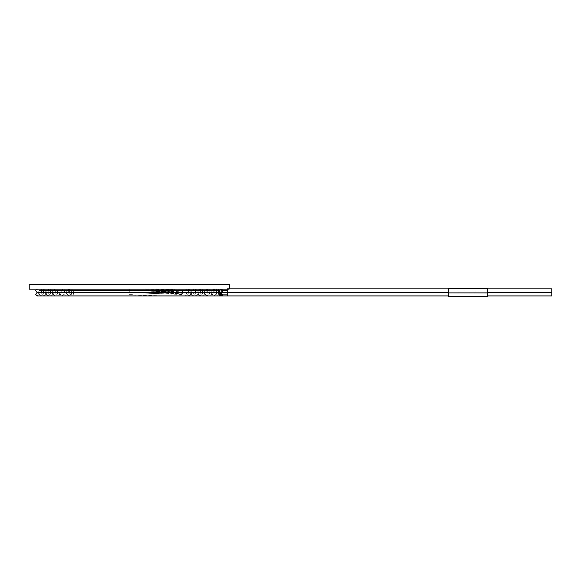 <?xml version="1.0" encoding="UTF-8"?>
<svg xmlns="http://www.w3.org/2000/svg" width="581" height="581" viewBox="0 0 581 581"><rect width="100%" height="100%" fill="white"/><g stroke="black" fill="none" stroke-linecap="round" stroke-linejoin="round"><path stroke-width="0.44" stroke-dasharray="2.9 2.18" d="M29.05 289.084L229.175 289.084L29.05 289.084M136.208 289.084L113.731 289.084L136.208 289.084M134.291 289.084L133.528 289.018L134.291 289.084M127.014 289.084L128.677 289.018L127.014 289.084M120.173 289.084L116.941 289.084M124.523 289.084L113.731 289.018L124.523 289.084M129.919 289.084L132.911 289.018L129.919 289.084M29.05 284.567L229.175 284.567L29.05 284.567M119.381 289.084L117.551 289.018L119.381 289.084M116.817 289.084L115.016 289.018L116.817 289.084M116.941 289.018L120.173 289.018M121.552 289.018L124.102 289.018M124.102 289.084L122.083 289.084M122.083 289.018L121.306 289.018M122.206 289.084L124.312 289.084L122.206 289.018M126.251 289.018L128.677 289.018L126.251 289.018M129.156 289.018L132.911 289.018L129.156 289.018M133.528 289.018L134.291 289.018L133.528 289.018M135.446 289.018L139.128 289.018L135.446 289.018M140.638 289.018L143.994 289.018L140.638 289.084M140.522 289.018L140.014 289.018L140.522 289.084M140.798 289.018L142.933 289.084L140.798 289.018M140.798 289.084L142.933 289.084L140.798 289.084M181.969 294.632L129.113 295.918L185.724 295.918L183.981 294.182L74.237 294.182L183.981 294.182L132.432 294.182L185.724 292.446L187.46 294.182L185.724 295.918L72.502 295.918L74.237 294.182L72.502 292.446L70.766 294.182L72.502 295.918L189.224 295.918L187.489 294.182L70.737 294.182L187.489 294.182L189.224 292.446L190.96 294.182L189.224 295.918L68.994 295.918L70.737 294.182L68.994 292.446L67.258 294.182L68.994 295.918L192.754 295.918L191.018 294.182L67.207 294.182L191.018 294.182L192.754 292.446L194.497 294.182L192.754 295.918L65.464 295.918L67.207 294.182L65.464 292.446L63.728 294.182L65.464 295.918L196.291 295.918L194.548 294.182L63.67 294.182L194.548 294.182L196.291 292.446L198.027 294.182L196.291 295.918L61.935 295.918L63.67 294.182L61.935 292.446L60.199 294.182L61.935 295.918L199.82 295.918L198.077 294.182L60.141 294.182L198.077 294.182L199.82 292.446L201.556 294.182L199.82 295.918L58.405 295.918L60.141 294.182L58.405 292.446L56.662 294.182L58.405 295.918L203.35 295.918L201.614 294.182L56.611 294.182L201.614 294.182L203.35 292.446L205.086 294.182L203.35 295.918L54.875 295.918L56.611 294.182L54.875 292.446L53.132 294.182L54.875 295.918L206.88 295.918L205.144 294.182L53.082 294.182L205.144 294.182L206.88 292.446L208.623 294.182L206.88 295.918L51.339 295.918L53.082 294.182L51.339 292.446L49.603 294.182L51.339 295.918L210.409 295.918L208.673 294.182L49.545 294.182L208.673 294.182L210.409 292.446L212.152 294.182L210.409 295.918L47.809 295.918L49.545 294.182L47.809 292.446L46.073 294.182L47.809 295.918L213.946 295.918L44.279 295.918L217.476 295.918L40.75 295.918L129.113 295.918L129.113 292.446L129.113 294.182L219.211 294.182L217.476 295.918L215.74 294.182L217.476 292.446L219.211 294.182L217.476 292.446L215.74 294.182L42.486 294.182L40.75 292.446L39.007 294.182L37.242 292.446L40.75 295.918L42.486 294.182L215.74 294.182L217.476 295.918L219.211 294.182L129.113 294.182L215.682 294.182L213.946 295.918L212.203 294.182L213.946 292.446L215.682 294.182L213.946 292.446L212.203 294.182L46.015 294.182L44.279 292.446L42.544 294.182L44.279 295.918L46.015 294.182L212.203 294.182L213.946 295.918L215.682 294.182L129.113 294.182L129.113 295.918L129.113 294.182L38.985 294.182L37.242 295.918L38.985 294.182L129.113 294.182L129.113 292.446L129.113 295.918L129.113 294.182L42.486 294.182L40.75 295.918L39.007 294.182L40.75 292.446L42.486 294.182L129.113 294.182L129.113 292.446L129.113 295.918L129.113 294.182L46.015 294.182L44.279 295.918L42.544 294.182L44.279 292.446L46.015 294.182L129.113 294.182L129.113 292.446L129.113 295.918L129.113 294.182L49.545 294.182L47.809 295.918L46.073 294.182L47.809 292.446L49.545 294.182L129.113 294.182L129.113 292.446L129.113 295.918L129.113 294.182L53.082 294.182L51.339 295.918L49.603 294.182L51.339 292.446L53.082 294.182L129.113 294.182L129.113 292.446L129.113 295.918L129.113 294.182L56.611 294.182L54.875 295.918L53.132 294.182L54.875 292.446L56.611 294.182L129.113 294.182L129.113 292.446L129.113 295.918L129.113 294.182L60.141 294.182L58.405 295.918L56.662 294.182L58.405 292.446L60.141 294.182L129.113 294.182L129.113 292.446L129.113 295.918L129.113 294.182L63.67 294.182L61.935 295.918L60.199 294.182L61.935 292.446L63.67 294.182L129.113 294.182L129.113 292.446L129.113 295.918L129.113 294.182L67.207 294.182L65.464 295.918L63.728 294.182L65.464 292.446L67.207 294.182L129.113 294.182L129.113 292.446L129.113 295.918L129.113 294.182L70.737 294.182L68.994 295.918L67.258 294.182L68.994 292.446L70.737 294.182L129.113 294.182L129.113 295.918L129.113 294.182L74.237 294.182L72.502 295.918L70.766 294.182L72.502 292.446L74.237 294.182L129.113 294.182L129.113 292.446L129.113 295.918L129.113 292.446L129.113 295.918L129.113 294.182L187.46 294.182L185.557 292.359L148.373 292.366L183.981 290.674L185.724 288.895L187.002 289.461L185.724 292.366L187.002 289.461L185.724 288.895L183.981 290.631L74.237 290.631L72.502 292.366L70.766 290.631L72.502 288.895L74.237 290.631L183.981 290.631L132.257 290.631L185.564 292.359L129.113 290.631L129.113 292.366L129.113 290.631L38.985 290.631L40.75 288.895L42.486 290.631L40.75 292.366L39.007 290.631L37.242 292.366L38.985 290.631L219.211 290.631L38.985 290.631L37.242 288.895L38.985 290.631L129.113 290.631L129.113 288.895L129.113 290.631L215.74 290.631L42.486 290.631L215.74 290.631L217.476 292.366L215.74 290.631L129.113 290.631L129.113 292.366L129.113 288.895L129.113 290.631L42.486 290.631L40.75 288.895L39.007 290.631L40.75 292.366L42.486 290.631L129.113 290.631L129.113 288.895L129.113 292.366L129.113 290.631L212.203 290.631L213.946 288.895L215.682 290.631L213.946 292.366L212.203 290.631L46.015 290.631L44.279 292.366L42.544 290.631L44.279 288.895L46.015 290.631L212.203 290.631L213.946 292.366L215.682 290.631L213.946 288.895L212.203 290.631L129.113 290.631L129.113 292.366L129.113 288.895L129.113 290.631L46.015 290.631L44.279 288.895L42.544 290.631L44.279 292.366L46.015 290.631L129.113 290.631L129.113 288.895L129.113 292.366L129.113 290.631L208.673 290.631L210.409 288.895L212.152 290.631L210.409 292.366L208.673 290.631L49.545 290.631L47.809 292.366L46.073 290.631L47.809 288.895L49.545 290.631L208.673 290.631L210.409 292.366L212.152 290.631L210.409 288.895L208.673 290.631L129.113 290.631L129.113 292.366L129.113 288.895L129.113 290.631L49.545 290.631L47.809 288.895L46.073 290.631L47.809 292.366L49.545 290.631L129.113 290.631L129.113 288.895L129.113 292.366L129.113 290.631L205.144 290.631L206.88 288.895L208.623 290.631L206.88 292.366L205.144 290.631L53.082 290.631L51.339 292.366L49.603 290.631L51.339 288.895L53.082 290.631L205.144 290.631L206.88 292.366L208.623 290.631L206.88 288.895L205.144 290.631L129.113 290.631L129.113 292.366L129.113 288.895L129.113 290.631L53.082 290.631L51.339 288.895L49.603 290.631L51.339 292.366L53.082 290.631L129.113 290.631L129.113 288.895L129.113 292.366L129.113 290.631L201.614 290.631L203.35 288.895L205.086 290.631L203.35 292.366L201.614 290.631L56.611 290.631L54.875 292.366L53.132 290.631L54.875 288.895L56.611 290.631L201.614 290.631L203.35 292.366L205.086 290.631L203.35 288.895L201.614 290.631L129.113 290.631L129.113 292.366L129.113 288.895L129.113 290.631L56.611 290.631L54.875 288.895L53.132 290.631L54.875 292.366L56.611 290.631L129.113 290.631L129.113 288.895L129.113 292.366L129.113 290.631L198.077 290.631L199.82 288.895L201.556 290.631L199.82 292.366L198.077 290.631L60.141 290.631L58.405 292.366L56.662 290.631L58.405 288.895L60.141 290.631L198.077 290.631L199.82 292.366L201.556 290.631L199.82 288.895L198.077 290.631L129.113 290.631L129.113 292.366L129.113 288.895L129.113 290.631L60.141 290.631L58.405 288.895L56.662 290.631L58.405 292.366L60.141 290.631L129.113 290.631L129.113 288.895L129.113 292.366L129.113 290.631L194.548 290.631L196.291 288.895L198.027 290.631L196.291 292.366L194.548 290.631L63.67 290.631L61.935 292.366L60.199 290.631L61.935 288.895L63.67 290.631L194.548 290.631L196.291 292.366L198.027 290.631L196.291 288.895L194.548 290.631L129.113 290.631L129.113 292.366L129.113 288.895L129.113 290.631L63.67 290.631L61.935 288.895L60.199 290.631L61.935 292.366L63.67 290.631L129.113 290.631L129.113 288.895L129.113 292.366L129.113 290.631L191.018 290.631L192.754 288.895L194.497 290.631L192.754 292.366L191.018 290.631L67.207 290.631L65.464 292.366L63.728 290.631L65.464 288.895L67.207 290.631L191.018 290.631L192.754 292.366L194.497 290.631L192.754 288.895L191.018 290.631L129.113 290.631L129.113 292.366L129.113 288.895L129.113 290.631L67.207 290.631L65.464 288.895L63.728 290.631L65.464 292.366L67.207 290.631L129.113 290.631L129.113 288.895L129.113 292.366L129.113 290.631L187.489 290.631L189.224 288.895L190.96 290.631L189.224 292.366L187.489 290.631L70.737 290.631L68.994 292.366L67.258 290.631L68.994 288.895L70.737 290.631L187.489 290.631L189.224 292.366L190.96 290.631L189.224 288.895L187.489 290.631L129.113 290.631L129.113 292.366L129.113 288.895L129.113 290.631L70.737 290.631L68.994 288.895L67.258 290.631L68.994 292.366L70.737 290.631L129.113 290.631L129.113 288.895L129.113 292.366L129.113 290.631L132.628 290.522L129.113 290.522L129.113 288.895L129.113 292.366L129.113 290.522L129.113 292.366L129.113 290.631L74.237 290.631L72.502 288.895L70.766 290.631L72.502 292.366L74.237 290.631L129.113 290.631L129.113 288.895L129.113 290.522L173.24 289.563L183.966 290.631L180.538 291.292L148.402 292.345L185.557 292.359L132.432 294.182L183.981 294.139L181.824 293.645L151.772 292.504L184.932 292.446L151.924 292.446L183.981 294.139L185.724 295.918L187.46 294.182L129.113 294.182L129.113 292.446L129.113 295.918L129.113 294.182L190.96 294.182L189.224 292.446L187.489 294.182L189.224 295.918L190.96 294.182L129.113 294.182L129.113 292.446L129.113 295.918L129.113 294.182L194.497 294.182L192.754 292.446L191.018 294.182L192.754 295.918L194.497 294.182L129.113 294.182L129.113 292.446L129.113 295.918L129.113 294.182L198.027 294.182L196.291 292.446L194.548 294.182L196.291 295.918L198.027 294.182L129.113 294.182L129.113 292.446L129.113 295.918L129.113 294.182L201.556 294.182L199.82 292.446L198.077 294.182L199.82 295.918L201.556 294.182L129.113 294.182L129.113 292.446L129.113 295.918L129.113 294.182L205.086 294.182L203.35 292.446L201.614 294.182L203.35 295.918L205.086 294.182L129.113 294.182L129.113 292.446L129.113 295.918L129.113 294.182L208.623 294.182L206.88 292.446L205.144 294.182L206.88 295.918L208.623 294.182L129.113 294.182L129.113 292.446L129.113 295.918L129.113 294.182L212.152 294.182L210.409 292.446L208.673 294.182L210.409 295.918L212.152 294.182L129.113 294.182L129.113 292.446L129.113 295.918L37.242 295.918M216.684 289.084L218.26 289.084L216.684 289.084M222.705 290.805L220.976 288.895L220.192 289.084L221.768 289.084L220.976 288.895L219.24 290.631L220.976 288.895L222.211 291.858L221.702 292.214M221.317 292.337L220.119 292.141L219.371 291.299M36.458 289.084L37.242 288.895L36.458 289.084M448.663 292.366L448.663 288.895L448.663 292.366M227.432 292.366L227.432 289.403L227.432 292.366M227.432 288.895L37.242 288.895L217.476 288.895L40.75 288.895L213.946 288.895L44.279 288.895L210.409 288.895L47.809 288.895L206.88 288.895L51.339 288.895L203.35 288.895L54.875 288.895L199.82 288.895L58.405 288.895L196.291 288.895L61.935 288.895L192.754 288.895L65.464 288.895L189.224 288.895L68.994 288.895L185.724 288.895L72.502 288.895L129.113 288.895L173.24 289.563M227.432 290.631L222.719 290.631L227.432 290.631M37.242 292.366L220.976 292.366L222.719 290.631L220.983 292.366M220.736 292.352L221.884 292.112M222.211 291.858L222.603 291.255M448.663 292.889L448.663 288.379L448.663 292.889M487.394 288.379L487.394 292.889L487.394 288.379M487.394 292.366L487.394 288.895L487.394 292.366M551.95 292.366L551.95 288.895L551.95 292.366M221.898 295.656L222.719 294.182L220.976 292.446L219.24 294.182L38.985 294.182L219.24 294.182L220.642 295.889M220.548 295.867L222.458 295.097M219.749 295.409L220.976 292.446L222.719 294.182M227.432 292.446L227.432 295.918L227.432 292.446M448.663 292.446L448.663 295.918L448.663 292.446M448.663 296.433L448.663 291.931L487.394 291.931L487.394 296.433L487.394 291.931L448.663 291.931L448.663 296.433M487.394 292.889L487.394 291.931L487.394 292.889M487.394 292.446L487.394 295.918L487.394 292.446M551.95 295.918L551.95 292.446L551.95 295.918M129.113 295.845L129.113 292.446L129.113 295.845M151.924 292.446L37.242 292.446M146.158 292.366L217.476 292.366M68.994 292.366L213.946 292.366L68.994 292.366M129.113 292.366L176.217 292.366M181.824 293.645L182.993 293.848L182.093 292.446M182.085 292.366L182.986 290.936L180.538 291.292M151.757 292.504L146.448 292.446M184.932 292.446L129.113 292.446"/><path stroke-width="0.87" d="M229.175 289.084L29.05 289.084L229.175 289.084L229.175 284.567L29.05 284.567L229.175 284.567L229.175 289.084M37.242 295.918L35.506 294.182L37.242 292.446L35.506 294.182L37.242 295.918L220.976 295.918L222.211 295.409L220.976 292.446L219.24 294.117M215.74 290.631L216.684 289.084L215.74 290.631M218.26 289.084L219.211 290.631L217.476 292.366L219.24 290.631L218.26 289.084M221.702 292.214L221.317 292.337M219.371 291.299L219.865 291.967M37.242 292.366L35.506 290.631L36.458 289.084L35.506 290.631L37.242 292.366L129.113 292.366L129.113 289.084L129.113 292.366L217.476 292.366M448.663 292.366L227.432 292.366L448.663 292.366M227.432 289.084L227.432 292.366L227.432 289.084M222.719 290.631L221.768 289.084L222.719 290.631M220.983 292.366L219.749 291.858L220.192 289.084L219.749 291.858L220.976 292.366L227.432 292.366M220.061 292.105L220.736 292.352M222.603 291.255L222.705 290.805M448.663 288.379L448.663 292.889L448.663 288.379L487.394 288.379L448.663 288.379M487.394 292.889L487.394 288.379L487.394 296.433L487.394 292.889L448.663 292.889L448.663 296.433L448.663 292.889M551.95 288.895L551.95 292.366L551.95 288.895L487.394 288.895M551.95 292.366L487.394 292.366L551.95 292.366M132.432 294.182L129.113 294.182M219.24 294.182L220.976 292.446L222.211 295.409L219.24 294.182M219.248 294.356L219.749 295.409M222.719 294.182L227.432 294.182L227.432 292.446L448.663 292.446L227.432 292.446L227.432 294.182L222.719 294.182L222.458 295.097M227.432 295.409L227.432 294.182L227.432 295.409M220.642 295.889L220.257 295.765M551.95 292.446L551.95 295.918L551.95 292.446L487.394 292.446L551.95 292.446M29.05 284.567L29.05 289.084M448.663 288.895L227.432 288.895M129.113 292.446L146.158 292.366M146.448 292.446L129.113 292.366M227.432 292.446L37.242 292.446M448.663 295.918L220.976 295.918M448.663 296.433L487.394 296.433M487.394 295.918L551.95 295.918"/></g></svg>
